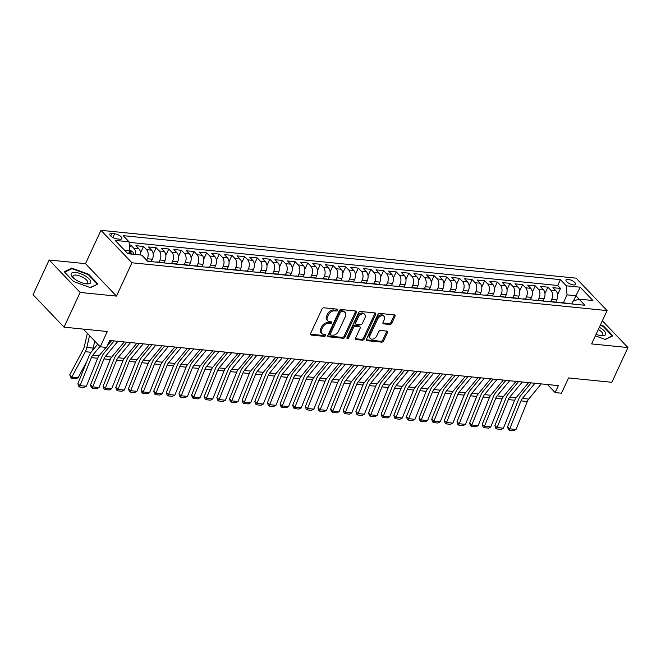 <?xml version="1.0" encoding="UTF-8"?>
<svg xmlns="http://www.w3.org/2000/svg" width="661" height="661" viewBox="0 0 661 661"><rect width="100%" height="100%" fill="white"/><g stroke="black" fill="none" stroke-linecap="round" stroke-linejoin="round"><path stroke-width="0.99" d="M337.457 310.158A1.132 0.768 136.3 0 0 337.036 309.117L323.857 307.795A1.619 1.091 136.3 0 0 321.981 309.026L310.596 333.565A1.619 1.091 136.3 0 0 310.662 334.805A1.619 1.091 136.3 0 0 311.199 335.053L324.377 336.375A1.132 0.768 136.3 0 0 325.262 334.466L323.56 334.301A5.172 3.503 136.3 0 1 321.841 333.508A5.172 3.503 136.3 0 1 321.618 329.533L322.568 327.492A5.172 3.503 136.3 0 1 328.558 323.526L330.26 323.7A1.132 0.768 136.3 0 0 331.153 321.791L329.442 321.618A5.172 3.503 136.3 0 1 327.724 320.833A5.172 3.503 136.3 0 1 327.501 316.859L328.451 314.818A5.172 3.503 136.3 0 1 334.441 310.852L336.143 311.025A1.132 0.768 136.3 0 0 337.457 310.158M327.724 320.833L326.889 319.957A5.172 3.503 136.3 0 1 326.658 315.983L327.608 313.942A5.172 3.503 136.3 0 1 333.607 309.976L335.309 310.149A1.132 0.768 136.3 0 0 336.697 309.084M310.439 334.185L323.543 335.499A1.132 0.768 136.3 0 0 324.923 334.433M321.841 333.508L321.006 332.632A5.172 3.503 136.3 0 1 320.775 328.657L321.725 326.617A5.172 3.503 136.3 0 1 327.724 322.651L329.426 322.824A1.132 0.768 136.3 0 0 330.806 321.758M568.088 279.314A5.271 1.95 24.9 0 0 565.99 279.9A5.271 1.95 24.9 0 0 568.121 282.867A5.271 1.95 24.9 0 0 573.451 284.932A5.271 1.95 24.9 0 0 575.549 284.346A5.271 1.95 24.9 0 0 573.418 281.388A5.271 1.95 24.9 0 0 568.088 279.314M389.907 324.493A1.619 1.091 136.3 0 0 391.783 323.262L394.981 316.379A1.619 1.091 136.3 0 0 394.906 315.132A1.619 1.091 136.3 0 0 394.369 314.884L379.736 313.413A1.619 1.091 136.3 0 0 377.861 314.653L366.475 339.184A1.619 1.091 136.3 0 0 366.541 340.432A1.619 1.091 136.3 0 0 367.078 340.671L381.719 342.15A1.619 1.091 136.3 0 0 383.587 340.911L387.445 332.599A1.619 1.091 136.3 0 0 387.379 331.351A1.619 1.091 136.3 0 0 386.842 331.111L380.579 330.475A1.619 1.091 136.3 0 0 378.703 331.715L376.787 335.838A4.321 2.925 136.3 0 1 373.663 338.829A4.321 2.925 136.3 0 1 370.342 338.49A4.321 2.925 136.3 0 1 370.152 335.168L377.654 319.015A4.321 2.925 136.3 0 1 380.777 316.024A4.321 2.925 136.3 0 1 384.099 316.363A4.321 2.925 136.3 0 1 384.289 319.684L383.041 322.378A1.619 1.091 136.3 0 0 383.107 323.617A1.619 1.091 136.3 0 0 383.644 323.865L389.907 324.493L389.073 323.617A1.619 1.091 136.3 0 0 390.948 322.378L394.138 315.495A1.619 1.091 136.3 0 0 394.295 314.884M80.146 292.443L116.476 296.103L85.492 263.656L49.162 259.996L80.146 292.443L64.034 327.162L107.313 331.516L100.224 346.794L106.545 347.43L109.767 340.481L558.371 385.627L555.149 392.576L561.462 393.212L568.551 377.935L611.838 382.289L627.95 347.57L602.361 320.775M116.476 296.103L131.944 262.772L607.087 310.587L591.62 343.918L627.95 347.57M356.403 312.496A1.619 1.091 136.3 0 0 356.329 311.248A1.619 1.091 136.3 0 0 355.792 311.009L341.159 309.53A1.619 1.091 136.3 0 0 339.283 310.769L327.897 335.309A1.619 1.091 136.3 0 0 327.963 336.548A1.619 1.091 136.3 0 0 328.5 336.796L343.142 338.267A1.619 1.091 136.3 0 0 345.009 337.027L356.403 312.496L355.56 311.62A1.619 1.091 136.3 0 0 355.717 311M360.443 311.471L375.084 312.95A1.619 1.091 136.3 0 1 375.622 313.19A1.619 1.091 136.3 0 1 375.688 314.438L364.302 338.969A1.619 1.091 136.3 0 1 362.426 340.208L356.163 339.58A1.619 1.091 136.3 0 1 355.626 339.333A1.619 1.091 136.3 0 1 355.56 338.085L360.179 328.137A1.619 1.091 136.3 0 0 360.105 326.898A1.619 1.091 136.3 0 0 359.567 326.65L355.411 326.237A1.619 1.091 136.3 0 0 353.536 327.468L348.727 337.829A1.132 0.768 136.3 0 1 346.992 337.655L358.576 312.711A1.619 1.091 136.3 0 1 360.443 311.471M64.034 327.162L33.05 294.715L49.162 259.996M557.578 294.748L560.511 288.427L552.935 287.659L555.992 290.865L550.935 290.353A6.585 4.197 95.7 0 1 551.704 299.416L550.704 301.573M544.945 293.476L547.878 287.155L540.293 286.387L543.35 289.592L538.302 289.08A6.585 4.197 95.7 0 1 539.07 298.144L538.071 300.301M532.303 292.203L535.245 285.882L527.66 285.122L530.717 288.32L525.66 287.808A6.585 4.197 95.7 0 1 526.429 296.872L525.429 299.028M519.67 290.931L522.603 284.61L515.026 283.85L518.075 287.048L513.027 286.535A6.585 4.197 95.7 0 1 513.795 295.599L512.796 297.756M507.037 289.658L509.97 283.338L502.385 282.577L505.442 285.775L500.385 285.271A6.585 4.197 95.7 0 1 501.162 294.327L500.162 296.483M494.395 288.386L497.328 282.065L489.751 281.305L492.809 284.503L487.752 283.999A6.585 4.197 95.7 0 1 488.52 293.054L487.521 295.211M481.762 287.114L484.695 280.793L477.11 280.033L480.167 283.23L475.11 282.726A6.585 4.197 95.7 0 1 475.887 291.79L474.887 293.938M469.12 285.841L472.061 279.52L464.476 278.76L467.534 281.958L462.477 281.454A6.585 4.197 95.7 0 1 463.245 290.518L462.246 292.674M456.487 284.569L459.42 278.248L451.843 277.488L454.892 280.685L449.844 280.181A6.585 4.197 95.7 0 1 450.612 289.245L449.612 291.402M443.853 283.305L446.786 276.984L439.201 276.215L442.259 279.421L437.202 278.909A6.585 4.197 95.7 0 1 437.979 287.973L436.971 290.129M431.212 282.032L434.145 275.711L426.568 274.943L429.625 278.149L424.569 277.637A6.585 4.197 95.7 0 1 425.337 286.7L424.337 288.857M418.578 280.76L421.511 274.439L413.926 273.671L416.984 276.876L411.927 276.364A6.585 4.197 95.7 0 1 412.704 285.428L411.704 287.585M405.937 279.487L408.878 273.167L401.293 272.398L404.35 275.604L399.294 275.092A6.585 4.197 95.7 0 1 400.062 284.156L399.062 286.312M393.303 278.215L396.236 271.894L388.651 271.134L391.709 274.332L386.66 273.819A6.585 4.197 95.7 0 1 387.429 282.883L386.429 285.04M380.67 276.942L383.603 270.622L376.018 269.862L379.075 273.059L374.019 272.547A6.585 4.197 95.7 0 1 374.795 281.611L373.787 283.767M368.028 275.67L370.961 269.349L363.385 268.589L366.442 271.787L361.385 271.283A6.585 4.197 95.7 0 1 362.154 280.338L361.154 282.495M355.395 274.398L358.328 268.077L350.743 267.317L353.8 270.514L348.744 270.01A6.585 4.197 95.7 0 1 349.52 279.066L348.521 281.222M342.753 273.125L345.686 266.804L338.11 266.044L341.167 269.242L336.11 268.738A6.585 4.197 95.7 0 1 336.879 277.802L335.879 279.95M330.12 271.853L333.053 265.532L325.468 264.772L328.525 267.969L323.477 267.465A6.585 4.197 95.7 0 1 324.245 276.529L323.246 278.678M317.487 270.58L320.42 264.26L312.835 263.499L315.892 266.697L310.835 266.193A6.585 4.197 95.7 0 1 311.604 275.257L310.604 277.413M304.845 269.308L307.778 262.987L300.201 262.227L303.259 265.433L298.202 264.921A6.585 4.197 95.7 0 1 298.97 273.985L297.971 276.141M292.212 268.044L295.145 261.723L287.56 260.955L290.617 264.16L285.56 263.648A6.585 4.197 95.7 0 1 286.337 272.712L285.337 274.869M279.57 266.771L282.503 260.451L274.926 259.682L277.984 262.888L272.927 262.376A6.585 4.197 95.7 0 1 273.695 271.44L272.696 273.596M266.937 265.499L269.87 259.178L262.285 258.41L265.342 261.616L260.294 261.103A6.585 4.197 95.7 0 1 261.062 270.167L260.062 272.324M254.303 264.226L257.236 257.906L249.651 257.137L252.709 260.343L247.652 259.831A6.585 4.197 95.7 0 1 248.42 268.895L247.421 271.051M241.662 262.954L244.595 256.633L237.018 255.873L240.067 259.071L235.019 258.558A6.585 4.197 95.7 0 1 235.787 267.622L234.787 269.779M229.028 261.682L231.961 255.361L224.376 254.601L227.434 257.798L222.377 257.286A6.585 4.197 95.7 0 1 223.154 266.35L222.154 268.506M216.387 260.409L219.32 254.088L211.743 253.328L214.8 256.526L209.744 256.022A6.585 4.197 95.7 0 1 210.512 265.078L209.512 267.234M203.753 259.137L206.686 252.816L199.101 252.056L202.159 255.253L197.102 254.749A6.585 4.197 95.7 0 1 197.879 263.805L196.879 265.962M191.112 257.864L194.053 251.544L186.468 250.783L189.525 253.981L184.469 253.477A6.585 4.197 95.7 0 1 185.237 262.541L184.237 264.689M178.478 256.592L181.411 250.271L173.835 249.511L176.884 252.709L171.835 252.205A6.585 4.197 95.7 0 1 172.604 261.269L171.604 263.417M165.845 255.32L168.778 248.999L161.193 248.239L164.25 251.436L159.194 250.932A6.585 4.197 95.7 0 1 159.97 259.996L158.971 262.153M153.203 254.047L156.136 247.726L148.56 246.966L151.617 250.172L146.56 249.66A6.585 4.197 95.7 0 1 147.329 258.724L146.635 260.211M140.57 252.783L143.503 246.462L135.918 245.694L138.975 248.9A6.585 4.197 95.7 0 1 140.562 254.997M555.992 290.865A6.585 4.197 -84.3 0 1 556.76 299.929L555.645 302.325M543.35 289.592A6.585 4.197 -84.3 0 1 544.127 298.656L543.012 301.052M530.717 288.32A6.585 4.197 -84.3 0 1 531.485 297.384L530.378 299.78M518.075 287.048A6.585 4.197 -84.3 0 1 518.852 296.111L517.737 298.508M505.442 285.775A6.585 4.197 -84.3 0 1 506.21 294.839L505.103 297.235M492.809 284.503A6.585 4.197 -84.3 0 1 493.577 293.567L492.462 295.963M480.167 283.23A6.585 4.197 -84.3 0 1 480.944 292.294L479.828 294.69M467.534 281.958A6.585 4.197 -84.3 0 1 468.302 291.022L467.195 293.418M454.892 280.685A6.585 4.197 -84.3 0 1 455.669 289.749L454.553 292.145M442.259 279.421A6.585 4.197 -84.3 0 1 443.027 288.477L441.92 290.873M429.625 278.149A6.585 4.197 -84.3 0 1 430.394 287.205L429.278 289.609M416.984 276.876A6.585 4.197 -84.3 0 1 417.76 285.94L416.645 288.336M404.35 275.604A6.585 4.197 -84.3 0 1 405.119 284.668L404.003 287.064M391.709 274.332A6.585 4.197 -84.3 0 1 392.485 283.395L391.37 285.792M379.075 273.059A6.585 4.197 -84.3 0 1 379.844 282.123L378.736 284.519M366.442 271.787A6.585 4.197 -84.3 0 1 367.21 280.851L366.095 283.247M353.8 270.514A6.585 4.197 -84.3 0 1 354.569 279.578L353.461 281.974M341.167 269.242A6.585 4.197 -84.3 0 1 341.935 278.306L340.82 280.702M328.525 267.969A6.585 4.197 -84.3 0 1 329.302 277.033L328.187 279.429M315.892 266.697A6.585 4.197 -84.3 0 1 316.66 275.761L315.553 278.157M303.259 265.433A6.585 4.197 -84.3 0 1 304.027 274.489L302.912 276.885M290.617 264.16A6.585 4.197 -84.3 0 1 291.385 273.216L290.278 275.62M277.984 262.888A6.585 4.197 -84.3 0 1 278.752 271.944L277.637 274.348M265.342 261.616A6.585 4.197 -84.3 0 1 266.119 270.68L265.003 273.076M252.709 260.343A6.585 4.197 -84.3 0 1 253.477 269.407L252.37 271.803M240.067 259.071A6.585 4.197 -84.3 0 1 240.844 268.135L239.728 270.531M227.434 257.798A6.585 4.197 -84.3 0 1 228.202 266.862L227.095 269.258M214.8 256.526A6.585 4.197 -84.3 0 1 215.569 265.59L214.453 267.986M202.159 255.253A6.585 4.197 -84.3 0 1 202.935 264.317L201.82 266.714M189.525 253.981A6.585 4.197 -84.3 0 1 190.294 263.045L189.186 265.441M176.884 252.709A6.585 4.197 -84.3 0 1 177.66 261.773L176.545 264.169M164.25 251.436A6.585 4.197 -84.3 0 1 165.019 260.5L163.911 262.896M151.617 250.172A6.585 4.197 -84.3 0 1 152.385 259.228L151.27 261.624M117.055 238.918L119.831 239.199A5.106 1.884 24.9 0 0 121.872 238.629A5.106 1.884 24.9 0 0 119.806 235.762A5.106 1.884 24.9 0 0 114.642 233.763L111.858 233.482A5.106 1.884 24.9 0 0 109.825 234.052A5.106 1.884 24.9 0 0 111.891 236.919A5.106 1.884 24.9 0 0 117.055 238.918M131.944 262.772L100.968 230.325L576.103 278.141L607.087 310.587M560.511 288.427L557.71 285.486L560.421 279.653L123.186 235.655L129.044 241.794L129.82 250.858L128.457 253.783M560.421 279.653L566.279 285.792L580.176 287.196L592.909 300.524L579.003 299.127L584.869 305.266L147.634 261.26L141.776 255.121L127.879 253.725L115.146 240.397L129.044 241.794M147.37 260.979L149.783 261.227A6.585 4.197 95.7 0 1 150.906 261.591M129.573 247.974L130.87 245.19L133.919 248.387A6.585 4.197 95.7 0 1 135.505 254.493M143.503 246.462L146.56 249.66M156.136 247.726L159.194 250.932M168.778 248.999L171.835 252.205M181.411 250.271L184.469 253.477M194.053 251.544L197.102 254.749M206.686 252.816L209.744 256.022M219.32 254.088L222.377 257.286M231.961 255.361L235.019 258.558M244.595 256.633L247.652 259.831M257.236 257.906L260.294 261.103M269.87 259.178L272.927 262.376M282.503 260.451L285.56 263.648M295.145 261.723L298.202 264.921M307.778 262.987L310.835 266.193M320.42 264.26L323.477 267.465M333.053 265.532L336.11 268.738M345.686 266.804L348.744 270.01M358.328 268.077L361.385 271.283M370.961 269.349L374.019 272.547M383.603 270.622L386.66 273.819M396.236 271.894L399.294 275.092M408.878 273.167L411.927 276.364M421.511 274.439L424.569 277.637M434.145 275.711L437.202 278.909M446.786 276.984L449.844 280.181M459.42 278.248L462.477 281.454M472.061 279.52L475.11 282.726M484.695 280.793L487.752 283.999M497.328 282.065L500.385 285.271M509.97 283.338L513.027 286.535M522.603 284.61L525.66 287.808M535.245 285.882L538.302 289.08M547.878 287.155L550.935 290.353M557.71 285.486L129.093 242.356M130.87 245.19L129.325 245.033M573.434 301.044L575.896 295.748L567.047 294.856L563.346 302.845M129.82 250.858L124.64 250.337M85.492 263.656L100.968 230.325M547.473 384.537L555.149 392.576M83.336 329.104L100.224 346.794M579.135 299.136L575.896 295.748L580.176 287.196M571.79 303.944L573.079 301.168L579.003 299.127M156.203 262.12A6.585 4.197 95.7 0 1 157.368 261.987A6.585 4.197 95.7 0 1 158.483 262.351M168.836 263.392A6.585 4.197 95.7 0 1 170.009 263.26A6.585 4.197 95.7 0 1 171.125 263.623M163.54 262.863A6.585 4.197 -84.3 0 0 162.424 262.5L157.368 261.987M181.478 264.664A6.585 4.197 95.7 0 1 182.643 264.532A6.585 4.197 95.7 0 1 183.758 264.896M176.181 264.136A6.585 4.197 -84.3 0 0 175.058 263.772L170.009 263.26M194.111 265.937A6.585 4.197 95.7 0 1 195.276 265.805A6.585 4.197 95.7 0 1 196.4 266.168M188.815 265.408A6.585 4.197 -84.3 0 0 187.699 265.036L182.643 264.532M206.744 267.209A6.585 4.197 95.7 0 1 207.918 267.077A6.585 4.197 95.7 0 1 209.033 267.441M201.448 266.68A6.585 4.197 -84.3 0 0 200.333 266.309L195.276 265.805M219.386 268.482A6.585 4.197 95.7 0 1 220.551 268.349A6.585 4.197 95.7 0 1 221.666 268.713M214.09 267.953A6.585 4.197 -84.3 0 0 212.974 267.581L207.918 267.077M232.019 269.754A6.585 4.197 95.7 0 1 233.193 269.622A6.585 4.197 95.7 0 1 234.308 269.985M226.723 269.217A6.585 4.197 -84.3 0 0 225.608 268.853L220.551 268.349M244.661 271.027A6.585 4.197 95.7 0 1 245.826 270.886A6.585 4.197 95.7 0 1 246.941 271.258M239.365 270.489A6.585 4.197 -84.3 0 0 238.241 270.126L233.193 269.622M257.294 272.299A6.585 4.197 95.7 0 1 258.459 272.158A6.585 4.197 95.7 0 1 259.583 272.53M251.998 271.762A6.585 4.197 -84.3 0 0 250.883 271.398L245.826 270.886M269.928 273.571A6.585 4.197 95.7 0 1 271.101 273.431A6.585 4.197 95.7 0 1 272.216 273.803M264.631 273.034A6.585 4.197 -84.3 0 0 263.516 272.671L258.459 272.158M282.569 274.844A6.585 4.197 95.7 0 1 283.734 274.703A6.585 4.197 95.7 0 1 284.85 275.067M277.273 274.307A6.585 4.197 -84.3 0 0 276.158 273.943L271.101 273.431M295.203 276.116A6.585 4.197 95.7 0 1 296.376 275.976A6.585 4.197 95.7 0 1 297.491 276.339M289.906 275.579A6.585 4.197 -84.3 0 0 288.791 275.216L283.734 274.703M307.844 277.38A6.585 4.197 95.7 0 1 309.009 277.248A6.585 4.197 95.7 0 1 310.125 277.612M302.548 276.852A6.585 4.197 -84.3 0 0 301.424 276.488L296.376 275.976M320.478 278.653A6.585 4.197 95.7 0 1 321.643 278.521A6.585 4.197 95.7 0 1 322.766 278.884M315.181 278.124A6.585 4.197 -84.3 0 0 314.066 277.76L309.009 277.248M333.119 279.925A6.585 4.197 95.7 0 1 334.284 279.793A6.585 4.197 95.7 0 1 335.4 280.157M327.815 279.396A6.585 4.197 -84.3 0 0 326.699 279.033L321.643 278.521M345.753 281.198A6.585 4.197 95.7 0 1 346.918 281.065A6.585 4.197 95.7 0 1 348.033 281.429M340.456 280.669A6.585 4.197 -84.3 0 0 339.341 280.297L334.284 279.793M358.386 282.47A6.585 4.197 95.7 0 1 359.559 282.338A6.585 4.197 95.7 0 1 360.675 282.701M353.09 281.941A6.585 4.197 -84.3 0 0 351.974 281.569L346.918 281.065M371.028 283.743A6.585 4.197 95.7 0 1 372.193 283.61A6.585 4.197 95.7 0 1 373.308 283.974M365.731 283.214A6.585 4.197 -84.3 0 0 364.608 282.842L359.559 282.338M383.661 285.015A6.585 4.197 95.7 0 1 384.826 284.883A6.585 4.197 95.7 0 1 385.95 285.246M378.365 284.478A6.585 4.197 -84.3 0 0 377.249 284.114L372.193 283.61M396.303 286.287A6.585 4.197 95.7 0 1 397.468 286.147A6.585 4.197 95.7 0 1 398.583 286.519M390.998 285.75A6.585 4.197 -84.3 0 0 389.883 285.387L384.826 284.883M408.936 287.56A6.585 4.197 95.7 0 1 410.101 287.419A6.585 4.197 95.7 0 1 411.225 287.791M403.64 287.023A6.585 4.197 -84.3 0 0 402.524 286.659L397.468 286.147M421.569 288.832A6.585 4.197 95.7 0 1 422.743 288.692A6.585 4.197 95.7 0 1 423.858 289.064M416.273 288.295A6.585 4.197 -84.3 0 0 415.158 287.932L410.101 287.419M434.211 290.105A6.585 4.197 95.7 0 1 435.376 289.964A6.585 4.197 95.7 0 1 436.491 290.328M428.915 289.568A6.585 4.197 -84.3 0 0 427.791 289.204L422.743 288.692M446.844 291.377A6.585 4.197 95.7 0 1 448.018 291.237A6.585 4.197 95.7 0 1 449.133 291.6M441.548 290.84A6.585 4.197 -84.3 0 0 440.433 290.476L435.376 289.964M459.486 292.641A6.585 4.197 95.7 0 1 460.651 292.509A6.585 4.197 95.7 0 1 461.766 292.873M454.19 292.112A6.585 4.197 -84.3 0 0 453.066 291.749L448.018 291.237M472.119 293.914A6.585 4.197 95.7 0 1 473.284 293.781A6.585 4.197 95.7 0 1 474.408 294.145M466.823 293.385A6.585 4.197 -84.3 0 0 465.708 293.021L460.651 292.509M484.753 295.186A6.585 4.197 95.7 0 1 485.926 295.054A6.585 4.197 95.7 0 1 487.041 295.417M479.456 294.657A6.585 4.197 -84.3 0 0 478.341 294.294L473.284 293.781M497.394 296.459A6.585 4.197 95.7 0 1 498.559 296.326A6.585 4.197 95.7 0 1 499.675 296.69M492.098 295.93A6.585 4.197 -84.3 0 0 490.983 295.558L485.926 295.054M510.028 297.731A6.585 4.197 95.7 0 1 511.201 297.599A6.585 4.197 95.7 0 1 512.316 297.962M504.731 297.202A6.585 4.197 -84.3 0 0 503.616 296.83L498.559 296.326M522.669 299.003A6.585 4.197 95.7 0 1 523.834 298.871A6.585 4.197 95.7 0 1 524.95 299.235M517.373 298.466A6.585 4.197 -84.3 0 0 516.249 298.103L511.201 297.599M535.303 300.276A6.585 4.197 95.7 0 1 536.468 300.144A6.585 4.197 95.7 0 1 537.591 300.507M530.006 299.739A6.585 4.197 -84.3 0 0 528.891 299.375L523.834 298.871M547.936 301.548A6.585 4.197 95.7 0 1 549.109 301.408A6.585 4.197 95.7 0 1 550.225 301.78M542.64 301.011A6.585 4.197 -84.3 0 0 541.524 300.648L536.468 300.144M560.578 302.821A6.585 4.197 95.7 0 1 561.743 302.68A6.585 4.197 95.7 0 1 562.858 303.052M555.281 302.284A6.585 4.197 -84.3 0 0 554.166 301.92L549.109 301.408M567.915 303.556A6.585 4.197 -84.3 0 0 566.799 303.192L561.743 302.68M567.047 294.856L566.279 285.792M90.417 287.642L97.944 283.99L88.615 274.216L71.752 268.102L64.224 271.762L73.553 281.536L90.417 287.642M595.363 335.846L605.36 339.465L612.887 335.813L603.559 326.038L600.444 324.906M71.355 268.953L71.752 268.102M88.376 274.736L88.615 274.216M603.319 326.559L603.559 326.038M327.74 335.92L342.299 337.391A1.619 1.091 136.3 0 0 344.174 336.152L355.56 311.62M341.638 311.579A1.132 0.768 136.3 0 0 340.324 312.446L330.326 333.979A1.132 0.768 136.3 0 0 330.756 335.02L332.549 335.201A5.172 3.503 136.3 0 0 338.548 331.244L345.381 316.52A5.172 3.503 136.3 0 0 345.149 312.546A5.172 3.503 136.3 0 0 343.431 311.761L341.638 311.579L340.795 310.703A1.132 0.768 136.3 0 0 339.49 311.571L340.324 312.446M330.376 334.846L329.542 333.97A1.132 0.768 136.3 0 1 329.492 333.103L339.49 311.571M345.149 312.546L344.315 311.67A5.172 3.503 136.3 0 0 342.596 310.885L343.431 311.761M340.795 310.703L342.596 310.885M355.403 338.705L361.592 339.333A1.619 1.091 136.3 0 0 363.467 338.093L374.853 313.554A1.619 1.091 136.3 0 0 375.002 312.942M360.105 326.898L359.27 326.022A1.619 1.091 136.3 0 0 358.733 325.774L354.577 325.352A1.619 1.091 136.3 0 0 352.701 326.592L347.893 336.953L348.727 337.829M346.942 337.779A1.132 0.768 136.3 0 0 347.893 336.953M364.971 317.817A4.321 2.925 136.3 0 0 364.781 314.496A4.321 2.925 136.3 0 0 361.46 314.157A4.321 2.925 136.3 0 0 358.328 317.148L355.692 322.841A1.619 1.091 136.3 0 0 355.758 324.08A1.619 1.091 136.3 0 0 356.296 324.328L360.452 324.741A1.619 1.091 136.3 0 0 362.327 323.502L364.971 317.817M364.781 314.496L363.938 313.62A4.321 2.925 136.3 0 0 360.625 313.281A4.321 2.925 136.3 0 0 357.494 316.272L358.328 317.148M355.758 324.08L354.924 323.204A1.619 1.091 136.3 0 1 354.85 321.957L357.494 316.272M382.884 322.998L389.073 323.617M384.099 316.363L383.256 315.487A4.321 2.925 136.3 0 0 379.943 315.148A4.321 2.925 136.3 0 0 376.811 318.139L377.654 319.015M370.342 338.49L369.507 337.614A4.321 2.925 136.3 0 1 369.317 334.292L376.811 318.139M366.318 339.804L380.876 341.274A1.619 1.091 136.3 0 0 382.752 340.035L386.611 331.715A1.619 1.091 136.3 0 0 386.759 331.103M87.326 333.284L84.377 346.438A8.238 5.247 95.7 0 1 83.352 349.272L69.769 374.795L71.743 377.233L85.319 351.71A12.352 7.866 -84.3 0 0 86.864 347.463L89.524 335.59M129.746 249.998L132.754 251.891A4.363 2.776 95.7 0 1 133.753 254.311M92.433 350.603A12.352 7.866 -84.3 0 0 93.184 348.099L94.763 341.068M78.056 377.869L75.602 378.761L71.181 378.315L71.743 377.233L78.056 377.869L86.839 361.369M131.357 254.072A4.363 2.776 -84.3 0 0 130.903 252.477C129.862 251.527 129.349 251.477 129.382 252.328A4.363 2.776 95.7 0 1 129.837 253.923M71.181 378.315L69.769 374.795M111.593 340.671L107.231 345.951M106.049 347.38L99.059 355.825A8.238 5.247 -84.3 0 0 97.646 358.262L86.393 386.231L80.08 385.594L79.609 386.991L78.725 386.214L77.874 383.661L89.119 355.684A12.352 7.866 95.7 0 1 91.243 352.04L97.737 344.183M77.874 383.661L80.08 385.594L91.325 357.626A8.238 5.247 -84.3 0 1 92.738 355.188L99.935 346.488M86.393 386.231L84.03 387.437L79.609 386.991M75.511 272.448A10.708 3.949 24.9 0 0 72.76 277.347A10.708 3.949 24.9 0 0 86.401 283.85A10.708 3.949 24.9 0 0 86.855 283.891A10.708 3.949 24.9 0 0 89.012 278.818A10.708 3.949 24.9 0 0 75.511 272.448M85.723 283.767A8.106 2.991 24.9 0 0 87.723 282.834A8.106 2.991 24.9 0 0 84.443 278.281A8.106 2.991 24.9 0 0 76.246 275.1A8.106 2.991 24.9 0 0 73.016 276.001A8.106 2.991 24.9 0 0 73.586 278.132M97.15 284.37L90.144 287.552M64.654 272.208L71.917 268.68L88.252 274.604L97.291 284.073M596.065 334.334A10.708 3.949 24.9 0 0 601.807 335.714A10.708 3.949 24.9 0 0 605.74 333.541A10.708 3.949 24.9 0 0 599.337 327.286M600.667 335.59A8.106 2.991 24.9 0 0 602.667 334.656A8.106 2.991 24.9 0 0 602.758 333.937A8.106 2.991 24.9 0 0 598.337 329.442M600.238 325.352L603.196 326.427L612.235 335.895L605.088 339.374M124.235 341.944L111.692 357.097A8.238 5.247 -84.3 0 0 110.28 359.534L99.034 387.503L92.714 386.867L92.243 388.263L91.358 387.486L90.507 384.925L101.761 356.957A12.352 7.866 95.7 0 1 103.876 353.313L114.122 340.919M90.507 384.925L92.714 386.867L103.967 358.898A8.238 5.247 -84.3 0 1 105.38 356.461L117.914 341.307M99.034 387.503L96.663 388.709L92.243 388.263M136.868 343.208L124.334 358.369A8.238 5.247 -84.3 0 0 122.921 360.807L111.668 388.775L105.355 388.139L104.884 389.536L104 388.759L103.149 386.198L114.394 358.229A12.352 7.866 95.7 0 1 116.518 354.585L126.763 342.191M103.149 386.198L105.355 388.139L116.6 360.171A8.238 5.247 -84.3 0 1 118.013 357.733L130.548 342.572M111.668 388.775L109.305 389.982L104.884 389.536M149.502 344.48L136.967 359.642A8.238 5.247 -84.3 0 0 135.555 362.071L124.309 390.048L117.989 389.412L117.518 390.808L116.633 390.031L115.782 387.47L127.036 359.501A12.352 7.866 95.7 0 1 129.151 355.858L139.397 343.464M115.782 387.47L117.989 389.412L129.234 361.435A8.238 5.247 -84.3 0 1 130.647 359.006L143.189 343.844M124.309 390.048L121.938 391.254L117.518 390.808M162.143 345.753L149.601 360.914A8.238 5.247 -84.3 0 0 148.196 363.343L136.943 391.32L130.622 390.684L130.151 392.08L129.275 391.304L128.424 388.742L139.669 360.774A12.352 7.866 95.7 0 1 141.785 357.13L152.03 344.736M128.424 388.742L130.622 390.684L141.875 362.707A8.238 5.247 -84.3 0 1 143.288 360.278L155.822 345.116M136.943 391.32L134.58 392.527L130.151 392.08M174.777 347.025L162.242 362.187A8.238 5.247 -84.3 0 0 160.83 364.616L149.576 392.584L143.263 391.948L142.793 393.353L141.908 392.576L141.057 390.015L152.303 362.046A12.352 7.866 95.7 0 1 154.426 358.402L164.672 346.009M141.057 390.015L143.263 391.948L154.509 363.98A8.238 5.247 -84.3 0 1 155.922 361.55L168.456 346.389M149.576 392.584L147.213 393.791L142.793 393.353M187.418 348.297L174.876 363.459A8.238 5.247 -84.3 0 0 173.463 365.888L162.218 393.857L155.897 393.221L155.426 394.617L154.542 393.849L153.691 391.287L164.944 363.319A12.352 7.866 95.7 0 1 167.059 359.675L177.305 347.281M153.691 391.287L155.897 393.221L167.15 365.252A8.238 5.247 -84.3 0 1 168.563 362.823L181.097 347.661M162.218 393.857L159.846 395.063L155.426 394.617M200.052 349.57L187.517 364.732A8.238 5.247 -84.3 0 0 186.105 367.161L174.851 395.129L168.538 394.493L168.068 395.889L167.183 395.121L166.332 392.56L177.578 364.591A12.352 7.866 95.7 0 1 179.701 360.939L189.947 348.554M166.332 392.56L168.538 394.493L179.784 366.525A8.238 5.247 -84.3 0 1 181.197 364.095L193.731 348.934M174.851 395.129L172.488 396.336L168.068 395.889M212.685 350.842L200.151 366.004A8.238 5.247 -84.3 0 0 198.738 368.433L187.493 396.402L181.172 395.765L180.701 397.162L179.817 396.393L178.966 393.832L190.219 365.864A12.352 7.866 95.7 0 1 192.334 362.211L202.58 349.826M178.966 393.832L181.172 395.765L192.417 367.797A8.238 5.247 -84.3 0 1 193.83 365.368L206.372 350.206M187.493 396.402L185.121 397.608L180.701 397.162M225.327 352.115L212.792 367.276A8.238 5.247 -84.3 0 0 211.38 369.706L200.126 397.674L193.805 397.038L193.334 398.434L192.458 397.658L191.607 395.104L202.853 367.136A12.352 7.866 95.7 0 1 204.976 363.484L215.222 351.098M191.607 395.104L193.805 397.038L205.059 369.069A8.238 5.247 -84.3 0 1 206.472 366.64L219.006 351.478M200.126 397.674L197.763 398.88L193.334 398.434M237.96 353.387L225.426 368.549A8.238 5.247 -84.3 0 0 224.013 370.978L212.759 398.947L206.447 398.31L205.976 399.707L205.092 398.93L204.241 396.377L215.494 368.408A12.352 7.866 95.7 0 1 217.609 364.756L227.855 352.371M204.241 396.377L206.447 398.31L217.692 370.342A8.238 5.247 -84.3 0 1 219.105 367.913L231.647 352.751M212.759 398.947L210.396 400.153L205.976 399.707M250.602 354.66L238.059 369.821A8.238 5.247 -84.3 0 0 236.646 372.25L225.401 400.219L219.08 399.583L218.609 400.979L217.733 400.202L216.874 397.649L228.128 369.673A12.352 7.866 95.7 0 1 230.243 366.029L240.488 353.643M216.874 397.649L219.08 399.583L230.334 371.614A8.238 5.247 -84.3 0 1 231.747 369.185L244.281 354.023M225.401 400.219L223.038 401.425L218.609 400.979M263.235 355.932L250.701 371.085A8.238 5.247 -84.3 0 0 249.288 373.523L238.034 401.491L231.722 400.855L231.251 402.252L230.367 401.475L229.516 398.922L240.761 370.945A12.352 7.866 95.7 0 1 242.884 367.301L253.13 354.907M229.516 398.922L231.722 400.855L242.967 372.887A8.238 5.247 -84.3 0 1 244.38 370.449L256.914 355.296M238.034 401.491L235.671 402.698L231.251 402.252M275.868 357.204L263.334 372.358A8.238 5.247 -84.3 0 0 261.921 374.795L250.676 402.764L244.355 402.128L243.884 403.524L243 402.747L242.149 400.186L253.403 372.217A12.352 7.866 95.7 0 1 255.518 368.574L265.763 356.18M242.149 400.186L244.355 402.128L255.609 374.159A8.238 5.247 -84.3 0 1 257.013 371.722L269.556 356.568M250.676 402.764L248.305 403.97L243.884 403.524M288.51 358.469L275.976 373.63A8.238 5.247 -84.3 0 0 274.563 376.059L263.309 404.036L256.989 403.4L256.518 404.796L255.642 404.02L254.791 401.458L266.036 373.49A12.352 7.866 95.7 0 1 268.159 369.846L278.405 357.452M254.791 401.458L256.989 403.4L268.242 375.431A8.238 5.247 -84.3 0 1 269.655 372.994L282.189 357.832M263.309 404.036L260.946 405.243L256.518 404.796M301.143 359.741L288.609 374.903A8.238 5.247 -84.3 0 0 287.196 377.332L275.951 405.309L269.63 404.672L269.159 406.069L268.275 405.292L267.424 402.731L278.678 374.762A12.352 7.866 95.7 0 1 280.793 371.118L291.038 358.725M267.424 402.731L269.63 404.672L280.875 376.696A8.238 5.247 -84.3 0 1 282.288 374.266L294.831 359.105M275.951 405.309L273.58 406.515L269.159 406.069M313.785 361.013L301.242 376.175A8.238 5.247 -84.3 0 0 299.83 378.604L288.584 406.573L282.264 405.945L281.793 407.341L280.917 406.565L280.057 404.003L291.311 376.035A12.352 7.866 95.7 0 1 293.426 372.391L303.672 359.997M280.057 404.003L282.264 405.945L293.517 377.968A8.238 5.247 -84.3 0 1 294.93 375.539L307.464 360.377M288.584 406.573L286.221 407.779L281.793 407.341M326.418 362.286L313.884 377.448A8.238 5.247 -84.3 0 0 312.471 379.877L301.218 407.845L294.905 407.209L294.434 408.614L293.55 407.837L292.699 405.276L303.944 377.307A12.352 7.866 95.7 0 1 306.068 373.663L316.313 361.27M292.699 405.276L294.905 407.209L306.15 379.24A8.238 5.247 -84.3 0 1 307.563 376.811L320.098 361.65M301.218 407.845L298.855 409.052L294.434 408.614M339.052 363.558L326.517 378.72A8.238 5.247 -84.3 0 0 325.105 381.149L313.859 409.118L307.539 408.481L307.068 409.878L306.183 409.109L305.332 406.548L316.586 378.579A12.352 7.866 95.7 0 1 318.701 374.936L328.947 362.542M305.332 406.548L307.539 408.481L318.792 380.513A8.238 5.247 -84.3 0 1 320.197 378.084L332.739 362.922M313.859 409.118L311.488 410.324L307.068 409.878M351.693 364.831L339.159 379.992A8.238 5.247 -84.3 0 0 337.746 382.422L326.493 410.39L320.172 409.754L319.701 411.15L318.825 410.382L317.974 407.82L329.219 379.852A12.352 7.866 95.7 0 1 331.343 376.2L341.588 363.814M317.974 407.82L320.172 409.754L331.425 381.785A8.238 5.247 -84.3 0 1 332.838 379.356L345.373 364.194M326.493 410.39L324.13 411.596L319.701 411.15M364.327 366.103L351.792 381.265A8.238 5.247 -84.3 0 0 350.38 383.694L339.134 411.663L332.814 411.026L332.343 412.423L331.458 411.654L330.607 409.093L341.861 381.124A12.352 7.866 95.7 0 1 343.976 377.472L354.222 365.087M330.607 409.093L332.814 411.026L344.059 383.058A8.238 5.247 -84.3 0 1 345.472 380.629L358.014 365.467M339.134 411.663L336.763 412.869L332.343 412.423M376.968 367.376L364.426 382.537A8.238 5.247 -84.3 0 0 363.013 384.966L351.768 412.935L345.447 412.299L344.976 413.695L344.1 412.918L343.249 410.365L354.494 382.397A12.352 7.866 95.7 0 1 356.61 378.745L366.855 366.359M343.249 410.365L345.447 412.299L356.7 384.33A8.238 5.247 -84.3 0 1 358.113 381.901L370.647 366.739M351.768 412.935L349.405 414.141L344.976 413.695M389.602 368.648L377.067 383.81A8.238 5.247 -84.3 0 0 375.655 386.239L364.401 414.207L358.088 413.571L357.618 414.968L356.733 414.191L355.882 411.638L367.128 383.661A12.352 7.866 95.7 0 1 369.251 380.017L379.497 367.632M355.882 411.638L358.088 413.571L369.334 385.603A8.238 5.247 -84.3 0 1 370.747 383.173L383.281 368.012M364.401 414.207L362.038 415.414L357.618 414.968M402.243 369.92L389.701 385.074A8.238 5.247 -84.3 0 0 388.288 387.511L377.043 415.48L370.722 414.844L370.251 416.24L369.367 415.463L368.516 412.91L379.769 384.933A12.352 7.866 95.7 0 1 381.884 381.29L392.13 368.904M368.516 412.91L370.722 414.844L381.975 386.875A8.238 5.247 -84.3 0 1 383.388 384.446L395.922 369.284M377.043 415.48L374.671 416.686L370.251 416.24M414.877 371.193L402.342 386.346A8.238 5.247 -84.3 0 0 400.93 388.784L389.676 416.752L383.363 416.116L382.893 417.512L382.008 416.736L381.157 414.174L392.403 386.206A12.352 7.866 95.7 0 1 394.526 382.562L404.772 370.168M381.157 414.174L383.363 416.116L394.609 388.147A8.238 5.247 -84.3 0 1 396.022 385.71L408.556 370.557M389.676 416.752L387.313 417.959L382.893 417.512M427.51 372.457L414.976 387.619A8.238 5.247 -84.3 0 0 413.563 390.056L402.318 418.025L395.997 417.388L395.526 418.785L394.642 418.008L393.791 415.447L405.044 387.478A12.352 7.866 95.7 0 1 407.159 383.834L417.405 371.441M393.791 415.447L395.997 417.388L407.242 389.42A8.238 5.247 -84.3 0 1 408.655 386.982L421.197 371.829M402.318 418.025L399.946 419.231L395.526 418.785M440.152 373.729L427.609 388.891A8.238 5.247 -84.3 0 0 426.205 391.32L414.951 419.297L408.63 418.661L408.159 420.057L407.283 419.281L406.432 416.719L417.678 388.751A12.352 7.866 95.7 0 1 419.793 385.107L430.038 372.713M406.432 416.719L408.63 418.661L419.884 390.692A8.238 5.247 -84.3 0 1 421.297 388.255L433.831 373.093M414.951 419.297L412.588 420.503L408.159 420.057M452.785 375.002L440.251 390.164A8.238 5.247 -84.3 0 0 438.838 392.593L427.584 420.57L421.272 419.933L420.801 421.33L419.917 420.553L419.066 417.992L430.311 390.023A12.352 7.866 95.7 0 1 432.434 386.379L442.68 373.986M419.066 417.992L421.272 419.933L432.517 391.956A8.238 5.247 -84.3 0 1 433.93 389.527L446.464 374.366M427.584 420.57L425.221 421.776L420.801 421.33M465.427 376.274L452.884 391.436A8.238 5.247 -84.3 0 0 451.471 393.865L440.226 421.834L433.905 421.206L433.434 422.602L432.55 421.825L431.699 419.264L442.953 391.295A12.352 7.866 95.7 0 1 445.068 387.652L455.313 375.258M431.699 419.264L433.905 421.206L445.159 393.229A8.238 5.247 -84.3 0 1 446.572 390.8L459.106 375.638M440.226 421.834L437.855 423.04L433.434 422.602M478.06 377.547L465.526 392.708A8.238 5.247 -84.3 0 0 464.113 395.138L452.859 423.106L446.547 422.47L446.076 423.875L445.192 423.098L444.341 420.536L455.586 392.568A12.352 7.866 95.7 0 1 457.709 388.924L467.955 376.53M444.341 420.536L446.547 422.47L457.792 394.501A8.238 5.247 -84.3 0 1 459.205 392.072L471.739 376.91M452.859 423.106L450.496 424.312L446.076 423.875M490.693 378.819L478.159 393.981A8.238 5.247 -84.3 0 0 476.746 396.41L465.501 424.379L459.18 423.742L458.709 425.139L457.825 424.37L456.974 421.809L468.228 393.84A12.352 7.866 95.7 0 1 470.343 390.188L480.588 377.803M456.974 421.809L459.18 423.742L470.425 395.774A8.238 5.247 -84.3 0 1 471.838 393.345L484.381 378.183M465.501 424.379L463.13 425.585L458.709 425.139M503.335 380.092L490.801 395.253A8.238 5.247 -84.3 0 0 489.388 397.682L478.134 425.651L471.814 425.015L471.343 426.411L470.467 425.643L469.616 423.081L480.861 395.113A12.352 7.866 95.7 0 1 482.976 391.461L493.23 379.075M469.616 423.081L471.814 425.015L483.067 397.046A8.238 5.247 -84.3 0 1 484.48 394.617L497.014 379.455M478.134 425.651L475.771 426.857L471.343 426.411M515.968 381.364L503.434 396.526A8.238 5.247 -84.3 0 0 502.021 398.955L490.768 426.923L484.455 426.287L483.984 427.684L483.1 426.915L482.249 424.354L493.503 396.385A12.352 7.866 95.7 0 1 495.618 392.733L505.863 380.348M482.249 424.354L484.455 426.287L495.7 398.319A8.238 5.247 -84.3 0 1 497.113 395.889L509.648 380.728M490.768 426.923L488.405 428.13L483.984 427.684M528.61 382.636L516.067 397.798A8.238 5.247 -84.3 0 0 514.655 400.227L503.409 428.196L497.089 427.56L496.618 428.956L495.733 428.179L494.882 425.626L506.136 397.658A12.352 7.866 95.7 0 1 508.251 394.006L518.497 381.62M494.882 425.626L497.089 427.56L508.342 399.591A8.238 5.247 -84.3 0 1 509.755 397.162L522.289 382M503.409 428.196L501.046 429.402L496.618 428.956M541.243 383.909L528.709 399.07A8.238 5.247 -84.3 0 0 527.296 401.5L516.043 429.468L509.73 428.832L509.259 430.228L508.375 429.452L507.524 426.899L518.769 398.922A12.352 7.866 95.7 0 1 520.893 395.278L531.138 382.893M507.524 426.899L509.73 428.832L520.975 400.863A8.238 5.247 -84.3 0 1 522.388 398.434L534.923 383.273M516.043 429.468L513.68 430.675L509.259 430.228M556.76 299.929L551.704 299.416M544.127 298.656L539.07 298.144M531.485 297.384L526.429 296.872M518.852 296.111L513.795 295.599M506.21 294.839L501.162 294.327M493.577 293.567L488.52 293.054M480.944 292.294L475.887 291.79M468.302 291.022L463.245 290.518M455.669 289.749L450.612 289.245M443.027 288.477L437.979 287.973M430.394 287.205L425.337 286.7M417.76 285.94L412.704 285.428M405.119 284.668L400.062 284.156M392.485 283.395L387.429 282.883M379.844 282.123L374.795 281.611M367.21 280.851L362.154 280.338M354.569 279.578L349.52 279.066M341.935 278.306L336.879 277.802M329.302 277.033L324.245 276.529M316.66 275.761L311.604 275.257M304.027 274.489L298.97 273.985M291.385 273.216L286.337 272.712M278.752 271.944L273.695 271.44M266.119 270.68L261.062 270.167M253.477 269.407L248.42 268.895M240.844 268.135L235.787 267.622M228.202 266.862L223.154 266.35M215.569 265.59L210.512 265.078M202.935 264.317L197.879 263.805M190.294 263.045L185.237 262.541M177.66 261.773L172.604 261.269M165.019 260.5L159.97 259.996M152.385 259.228L147.329 258.724M138.975 248.9L133.919 248.387M110.709 235.977L111.858 233.482M112.899 237.522L114.642 233.763M333.607 309.976L334.441 310.852M327.608 313.942L328.451 314.818M326.658 315.983L327.501 316.859M329.426 322.824L330.26 323.7M327.724 322.651L328.558 323.526M321.725 326.617L322.568 327.492M320.775 328.657L321.618 329.533M323.543 335.499L324.377 336.375M310.439 334.259L311.199 335.053M335.309 310.149L336.143 311.025M344.174 336.152L345.009 337.027M342.299 337.391L343.142 338.267M327.749 336.003L328.5 336.796M329.492 333.103L330.326 333.979M374.853 313.554L375.688 314.438M363.467 338.093L364.302 338.969M361.592 339.333L362.426 340.208M355.403 338.779L356.163 339.58M358.733 325.774L359.567 326.65M354.577 325.352L355.411 326.237M352.701 326.592L353.536 327.468M354.85 321.957L355.692 322.841M382.884 323.072L383.644 323.865M369.317 334.292L370.152 335.168M386.611 331.715L387.445 332.599M382.752 340.035L383.587 340.911M380.876 341.274L381.719 342.15M366.318 339.878L367.078 340.671M394.138 315.495L394.981 316.379M390.948 322.378L391.783 323.262M132.679 251.841L129.506 251.527M85.319 351.71L91.044 352.28M86.864 347.463L93.184 348.099M130.217 253.956L130.903 252.477M99.059 355.825L92.738 355.188M97.646 358.262L91.325 357.626M111.692 357.097L105.38 356.461M110.28 359.534L103.967 358.898M124.334 358.369L118.013 357.733M122.921 360.807L116.6 360.171M136.967 359.642L130.647 359.006M135.555 362.071L129.234 361.435M149.601 360.914L143.288 360.278M148.196 363.343L141.875 362.707M162.242 362.187L155.922 361.55M160.83 364.616L154.509 363.98M174.876 363.459L168.563 362.823M173.463 365.888L167.15 365.252M187.517 364.732L181.197 364.095M186.105 367.161L179.784 366.525M200.151 366.004L193.83 365.368M198.738 368.433L192.417 367.797M212.792 367.276L206.472 366.64M211.38 369.706L205.059 369.069M225.426 368.549L219.105 367.913M224.013 370.978L217.692 370.342M238.059 369.821L231.747 369.185M236.646 372.25L230.334 371.614M250.701 371.085L244.38 370.449M249.288 373.523L242.967 372.887M263.334 372.358L257.013 371.722M261.921 374.795L255.609 374.159M275.976 373.63L269.655 372.994M274.563 376.059L268.242 375.431M288.609 374.903L282.288 374.266M287.196 377.332L280.875 376.696M301.242 376.175L294.93 375.539M299.83 378.604L293.517 377.968M313.884 377.448L307.563 376.811M312.471 379.877L306.15 379.24M326.517 378.72L320.197 378.084M325.105 381.149L318.792 380.513M339.159 379.992L332.838 379.356M337.746 382.422L331.425 381.785M351.792 381.265L345.472 380.629M350.38 383.694L344.059 383.058M364.426 382.537L358.113 381.901M363.013 384.966L356.7 384.33M377.067 383.81L370.747 383.173M375.655 386.239L369.334 385.603M389.701 385.074L383.388 384.446M388.288 387.511L381.975 386.875M402.342 386.346L396.022 385.71M400.93 388.784L394.609 388.147M414.976 387.619L408.655 386.982M413.563 390.056L407.242 389.42M427.609 388.891L421.297 388.255M426.205 391.32L419.884 390.692M440.251 390.164L433.93 389.527M438.838 392.593L432.517 391.956M452.884 391.436L446.572 390.8M451.471 393.865L445.159 393.229M465.526 392.708L459.205 392.072M464.113 395.138L457.792 394.501M478.159 393.981L471.838 393.345M476.746 396.41L470.425 395.774M490.801 395.253L484.48 394.617M489.388 397.682L483.067 397.046M503.434 396.526L497.113 395.889M502.021 398.955L495.7 398.319M516.067 397.798L509.755 397.162M514.655 400.227L508.342 399.591M528.709 399.07L522.388 398.434M527.296 401.5L520.975 400.863"/></g></svg>
